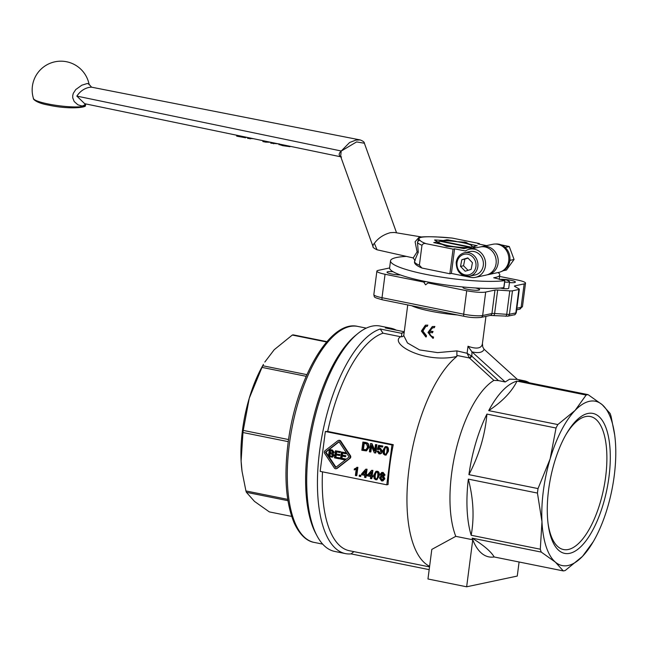 <?xml version="1.0" encoding="UTF-8"?>
<svg xmlns="http://www.w3.org/2000/svg" width="648" height="648" viewBox="0 0 648 648"><rect width="100%" height="100%" fill="white"/><g stroke="black" fill="none" stroke-linecap="round" stroke-linejoin="round"><path stroke-width="0.97" d="M341.569 156.97L84.702 103.704L76.853 96.098C80.109 91.263 84.353 88.322 89.594 87.294L91.562 87.172L88.954 84.167L87.367 83.479L81.794 85.212L75.751 89.554L73.305 93.304L72.73 95.572L72.722 97.808L74.196 101.542L77.89 104.798L81.575 105.916L83.171 105.802L85.941 103.955M420.341 237.184L418.964 237.371L415.109 241.769L417.093 251.87L413.23 257.936L414.76 260.204L414.582 261.525A38.321 6.018 -172.6 0 0 419.378 265.202L421.913 268.029C416.372 265.656 413.934 263.485 414.582 261.525M415.166 260.658C414.404 261.509 415.441 258.722 418.276 252.307L417.498 242.546A2.398 2.341 -36.9 0 1 420.155 240.449C416.324 237.411 421.824 236.245 436.639 236.966A35.924 5.638 -172.6 0 1 452.555 238.14L451.267 237.994M91.627 87.188L360.175 139.936L355.882 140.106L349.62 142.495L341.164 151.097L356.594 141.912L364.379 143.232L396.56 232.826M421.597 236.99L394.373 232.462L390.363 232.673C383.462 234.576 378.14 238.132 374.39 243.332L373.175 244.563L373.013 246.515C372.584 247.212 373.928 248.314 377.047 249.796L374.366 243.381M48.333 104.004A26.131 4.099 -172.6 0 1 33.502 98.601C32.667 98.415 35.365 102.927 48.908 105.178C70.065 109.852 88.282 107.268 85.18 105.316L85.18 105.316A26.131 4.099 -172.6 0 1 48.333 104.004M475.535 277.328L486.162 275.076A14.369 12.96 -102 0 0 496.076 263.615A14.369 12.96 -102 0 0 480.2 246.961L469.573 249.213A14.369 12.96 78 0 1 485.449 265.874A14.369 12.96 78 0 1 475.535 277.328A14.369 12.96 78 0 1 470.723 277.344L451.381 273.44L449.866 273.764L453.065 249.132L454.58 248.808L465.394 250.995A14.369 12.96 78 0 1 469.573 249.213M481.221 246.791A14.369 12.96 78 0 1 482.225 246.532L492.853 244.272A14.369 12.96 78 0 1 508.729 260.933A14.369 12.96 78 0 1 498.814 272.387L488.187 274.647A14.369 12.96 78 0 1 487.166 274.817M482.225 246.532A14.369 12.96 78 0 1 498.101 263.185A14.369 12.96 78 0 1 488.187 274.647M498.037 272.557A47.903 7.517 -172.6 0 1 499.778 274.971A47.903 7.517 -172.6 0 1 493.703 277.757L504.8 280.519L503.755 287.696A62.273 9.777 -172.6 0 1 430.539 282.479A62.273 9.777 -172.6 0 1 389.618 267.818L390.525 260.779A62.273 9.777 -172.6 0 1 406.426 256.397M504.671 280.657A62.273 9.777 -172.6 0 1 431.455 275.441A62.273 9.777 -172.6 0 1 390.525 260.779M470.067 251.554A11.972 10.797 78 0 1 479.82 254.753A11.972 10.797 78 0 1 483.068 266.717A11.972 10.797 78 0 1 475.041 274.987L469.573 276.145A11.972 10.797 -102 0 0 477.835 266.595A11.972 10.797 -102 0 0 474.352 255.911A11.972 10.797 -102 0 0 464.6 252.712L470.067 251.554M473.988 248.273L471.128 245.26A16.767 2.633 -172.6 0 1 471.558 245.535A16.767 2.633 -172.6 0 1 470.991 247.099L472.23 248.759M440.211 241.307L440.98 241.04A16.767 2.633 -172.6 0 1 449.85 240.967A16.767 2.633 -172.6 0 1 471.128 245.26M506.056 268.102L506.282 268.337A14.135 12.741 78 0 1 501.43 271.504M506.282 268.337L504.622 269.293M495.599 244.021A14.135 12.741 78 0 1 505.724 247.998A14.135 12.741 78 0 1 507.036 267.454L505.343 268.547M500.175 288.06L500.175 288.06A5.986 0.94 -172.6 0 0 502.621 288.465L502.702 287.817M504.93 247.236L505.715 247.998M514.795 286.473L514.876 285.865A4.787 0.753 7.4 0 0 514.431 286.092A4.787 0.753 7.4 0 0 514.706 286.416L519.056 288.903A4.787 0.753 -172.6 0 1 519.332 289.211A4.787 0.753 -172.6 0 1 518.878 289.462L515.832 312.911L509.417 314.28L512.463 290.822A4.787 0.753 -172.6 0 1 511.361 290.92A4.787 0.753 -172.6 0 1 509.774 290.871L506.72 314.329L494.618 313.486A4.787 0.753 7.4 0 0 493.031 313.438A4.787 0.753 7.4 0 0 491.929 313.535L482.647 315.503L485.692 292.054A14.369 2.252 -172.6 0 1 477.617 292.199A14.369 2.252 -172.6 0 1 466.722 290.733L463.676 314.191L382.012 297.716A14.369 2.252 -172.6 0 1 374.674 295.496A14.369 2.252 -172.6 0 1 373.839 294.573L376.885 271.123A14.369 2.252 -172.6 0 1 378.238 270.37L389.602 267.956M493.509 315.374A2.398 0.842 -86 0 0 493.655 315.422A2.398 0.842 -86 0 0 494.173 315.009A2.398 0.842 -86 0 0 494.618 313.486L497.664 290.029A4.787 0.753 7.4 0 0 496.076 289.98A4.787 0.753 7.4 0 0 494.975 290.077L491.929 313.535A2.398 2.163 -102 0 1 490.277 315.446L480.994 317.415A2.398 2.163 -102 0 0 482.647 315.503A14.369 2.252 -172.6 0 1 474.571 315.657A14.369 2.252 -172.6 0 1 463.676 314.191A2.398 0.964 -78.6 0 0 463.757 315.787A2.398 0.964 -78.6 0 0 464.211 316.329L382.547 299.846A2.398 0.964 -78.6 0 1 382.093 299.311A2.398 0.964 -78.6 0 1 382.012 297.716L385.058 274.258A14.369 2.252 -172.6 0 1 377.719 272.039A14.369 2.252 -172.6 0 1 376.885 271.123M499.592 276.421L517.339 280.001A14.369 2.252 -172.6 0 1 524.678 282.22A14.369 2.252 -172.6 0 1 525.52 283.144A14.369 2.252 -172.6 0 1 524.159 283.889L521.114 307.346A2.398 2.163 78 0 1 519.461 309.258L516.65 309.857M475.421 287.963A8.383 1.312 -172.6 0 1 479.609 289.672A8.383 1.312 -172.6 0 1 478.815 290.11A8.383 1.312 -172.6 0 1 469.395 289.64A8.383 1.312 -172.6 0 1 462.98 287.51A8.383 1.312 -172.6 0 1 463.774 287.072A8.383 1.312 -172.6 0 1 463.798 287.064M503.277 279.337A8.383 1.312 -172.6 0 1 515.395 282.083A8.383 1.312 -172.6 0 1 514.609 282.52A8.383 1.312 -172.6 0 1 509.458 282.577M503.885 287.663L503.763 288.595A5.986 0.94 -172.6 0 1 502.621 288.465M468.018 258.139L464.859 259.095L463.555 265.761L468.026 270.338M503.213 270.718L506.436 270.038L514.067 259.475L509.279 246.54L500.945 244.798M400.399 274.954A8.383 1.312 -172.6 0 1 391.578 273.974A8.383 1.312 -172.6 0 1 387.002 272.176A8.383 1.312 -172.6 0 1 387.788 271.739A8.383 1.312 -172.6 0 1 393.036 271.698M485.951 316.362L482.412 343.626C482.096 345.935 480.759 347.352 478.402 347.871C475.851 348.389 472.392 347.846 468.01 346.235L467.095 353.273L469.371 357.947A2.398 0.437 129.7 0 0 471.331 355.922L467.095 353.273L456.913 350.892L456.864 356.457A111.367 44.834 101.4 0 0 409.026 468.634A111.367 44.834 101.4 0 0 429.608 566.303M456.913 350.892L437.603 352.625L419.564 349.92L407.479 342.962L403.761 335.599L402.602 336.636L400.602 336.733C388.849 343.626 424.067 363.868 456.864 356.457M404.19 332.286L401.063 333.218L404.158 332.529M529.335 382.79A89.813 36.158 101.4 0 0 524.337 380.797L517.339 379.388L484.129 349.28C482.687 352.52 478.637 353.379 471.963 351.864L468.01 346.235M484.129 349.28L482.776 346.996L482.42 343.57M400.602 336.733L383.017 333.185L380.246 329.014A114.963 46.283 101.4 0 0 320.549 444.431A114.963 46.283 101.4 0 0 345.441 553.603L334.692 551.432A114.963 46.283 -78.6 0 1 317.058 535.92A114.963 46.283 -78.6 0 1 312.069 429.592A114.963 46.283 -78.6 0 1 357.899 333.509A114.963 46.283 -78.6 0 1 372.057 326.155A114.963 46.283 -78.6 0 1 380.174 326.049L390.914 328.22A114.963 46.283 101.4 0 0 385.309 327.937L404.255 331.76M396.195 330.132A114.963 46.283 101.4 0 0 390.914 328.22M357.899 333.509L355.744 335.267A112.566 45.32 101.4 0 0 310.862 429.349A112.566 45.32 101.4 0 0 315.754 533.466L317.058 535.92M588.068 394.64L602.195 404.684A83.827 33.745 101.4 0 0 589.445 401.306A83.827 33.745 101.4 0 0 575.076 410.435L586.132 395.053A89.813 36.158 -78.6 0 1 587.104 394.818A89.813 36.158 -78.6 0 1 588.068 394.64L518.967 380.7A89.813 36.158 101.4 0 1 524.337 380.797M593.236 541.728L582.495 556.381L565.226 570.507A89.813 36.158 -78.6 0 1 564.262 570.742A89.813 36.158 -78.6 0 1 563.298 570.92L555.376 562.132L541.25 552.088A89.813 36.158 -78.6 0 1 540.294 549.212L541.971 521.762L537.443 493.071A89.813 36.158 -78.6 0 1 538.026 488.584L550.128 458.93L556.033 428.02A89.813 36.158 -78.6 0 1 557.815 424.562L575.076 410.435A83.827 33.745 101.4 0 0 550.128 458.93A83.827 33.745 101.4 0 0 541.971 521.762A83.827 33.745 101.4 0 0 555.376 562.132A83.827 33.745 101.4 0 0 568.126 565.501A83.827 33.745 101.4 0 0 582.495 556.381A83.827 33.745 101.4 0 0 593.236 541.728A83.827 33.745 101.4 0 0 607.443 507.886A83.827 33.745 101.4 0 0 615.6 445.046A83.827 33.745 101.4 0 0 614.725 435.254A83.827 33.745 101.4 0 0 602.195 404.684L610.116 413.473A89.813 36.158 -78.6 0 1 611.072 416.356L614.693 434.986M517.347 379.396L509.62 379.185L505.197 381.972L498.458 380.611L493.906 380.392A89.813 36.158 101.4 0 0 456.127 449.437A89.813 36.158 101.4 0 0 455.779 536.341L472.757 539.768A89.813 36.158 101.4 0 0 494.189 556.972L563.298 570.92M565.858 434.808A67.854 27.313 -78.6 0 1 585.581 416.583A67.854 27.313 -78.6 0 1 590.369 416.526A67.854 27.313 -78.6 0 1 604.778 482.695A67.854 27.313 -78.6 0 1 568.32 549.488A67.854 27.313 -78.6 0 1 563.525 549.545A67.854 27.313 -78.6 0 1 548.022 523.195M587.866 413.481A71.393 28.739 101.4 0 0 566.474 433.731A71.393 28.739 101.4 0 0 548.176 524.418A71.393 28.739 101.4 0 0 569.705 553.327A71.393 28.739 101.4 0 0 608.966 477.009A71.393 28.739 101.4 0 0 587.866 413.481M291.673 516.399L269.325 511.896L254.51 501.422L246.386 492.302L287.939 500.685M326.932 341.658L293.204 334.854A90.291 36.353 101.4 0 0 292.75 334.943A90.291 36.353 101.4 0 0 292.297 335.048L326.649 341.982M242.012 471.112A83.827 33.745 -78.6 0 1 241.979 470.853A83.827 33.745 -78.6 0 1 241.105 461.06A83.827 33.745 -78.6 0 1 242.482 430.215A83.827 33.745 -78.6 0 1 249.261 398.22A83.827 33.745 -78.6 0 1 263.461 364.379L262.821 365.756A90.291 36.353 101.4 0 0 261.986 367.384L249.261 398.22L243.243 430.41A90.291 36.353 101.4 0 0 243.105 431.471A90.291 36.353 101.4 0 0 242.968 432.524L241.105 461.06L242.052 471.412L245.932 490.941A90.291 36.353 101.4 0 0 246.386 492.302M330.188 453.632L329.905 455.844L332.132 456.257M330.569 450.676L330.326 452.596L332.537 452.96M332.691 455.374L331.59 456.362L329.395 455.949L329.711 453.535L331.201 453.835L332.691 455.374M329.395 455.949L329.905 455.844M332.813 452.231L332.035 453.065L329.816 452.701L330.091 450.579L331.379 450.838L332.813 452.231M329.816 452.701L330.326 452.596M328.431 456.613L332.246 457.156L333.566 455.56L332.57 453.608L333.671 452.296L331.768 450.06L329.346 449.574L328.431 456.613M334.498 457.836L339.309 458.808L339.422 457.974L335.462 457.18L335.769 454.783L339.341 455.504L339.447 454.677L335.875 453.956L336.158 451.802L339.973 452.571L340.079 451.737L335.413 450.797L334.498 457.836M292.297 335.048L274.209 349.726L264.829 362.046M329.346 449.574L332.27 449.955L334.174 452.191L333.072 453.495L334.076 455.447L332.489 457.091M332.57 453.608L333.072 453.495M339.447 454.677L339.957 454.564L339.852 455.398L339.341 455.504M335.875 453.956L339.957 454.564M336.636 451.899L336.385 453.843M339.973 452.571L340.581 451.632L340.079 451.737M335.413 450.797L340.581 451.632M339.309 458.808L339.819 458.703L339.925 457.869L339.422 457.974M335.462 457.18L339.925 457.869M336.247 454.88L335.964 457.067M287.728 499.373L245.932 490.941M242.968 432.524L288.271 441.661M288.571 439.555L243.243 430.41M261.986 367.384L306.172 376.302M306.893 374.649L262.821 365.756M377.193 472.084L376.099 472.465L375.265 475.138C375.014 477.625 375.37 478.848 376.326 478.807L376.504 478.823M371.183 472.473L368.923 475.049L370.794 475.43M365.334 471.299L363.074 473.866L364.954 474.247M386.386 447.42L385.293 447.8L384.458 450.482C384.215 452.968 384.572 454.191 385.528 454.143L385.706 454.167M364.241 443.337L363.455 449.404L366.12 449.825M341.423 452.012L340.508 459.051L345.238 460.007L335.607 467.516L325.434 452.183L338.961 441.636L349.134 456.97L345.335 459.934L345.433 459.189L341.472 458.387L341.78 455.998L345.352 456.719L345.457 455.884L341.885 455.163L342.168 453.017L345.983 453.786L346.089 452.952L341.423 452.012L346.372 452.798M346.567 453.09L345.983 453.786M342.646 453.114L342.395 455.058L345.967 455.779L345.352 456.719M342.257 456.095L341.974 458.282L345.935 459.084L345.878 459.505M339.09 441.831L325.936 452.077L328.52 455.965M329.022 456.735L335.98 467.216M383.057 473.259L381.672 474.263L382.96 475.859M381.745 476.726L380.878 477.997L382.547 480.022M376.682 472.19C377.646 472.141 378.003 473.364 377.752 475.851C377.355 478.305 376.715 479.326 375.824 478.913C374.868 478.953 374.512 477.738 374.755 475.251L375.589 472.57L376.099 472.465M368.412 475.154L371.255 471.93L370.769 475.632L368.923 475.049M362.572 473.98L365.407 470.748L364.929 474.449L363.074 473.866M385.884 447.525C386.84 447.485 387.196 448.708 386.953 451.194C386.556 453.64 385.908 454.661 385.017 454.248C384.062 454.297 383.713 453.074 383.956 450.587L384.791 447.914L385.884 447.525L385.293 447.8M366.468 449.631L362.953 449.51L363.763 443.24L366.606 443.985L367.562 447.161L365.877 449.898M362.953 449.51L363.455 449.404M325.434 452.183L325.936 452.077M341.885 455.163L342.395 455.058M345.457 455.884L345.967 455.779M341.472 458.387L341.974 458.282M345.433 459.189L345.935 459.084M382.547 473.364L383.592 474.919L382.223 475.94L381.162 474.368L382.045 473.364M382.725 475.94L382.223 475.94L382.725 475.835M382.085 476.758L383.414 478.75L381.68 480.095L380.368 478.103L382.085 476.758L381.486 476.75M382.304 480.095L381.68 480.095L382.19 479.982M373.807 475.057L374.115 478.548L375.719 479.739L376.593 479.747L378.707 476.045C379.048 473.186 378.416 471.623 376.804 471.355L375.913 471.347L373.807 475.057M370.397 478.524L371.32 478.71L371.571 476.742L372.592 476.952L372.705 476.021L371.693 475.818L372.381 470.497L371.628 470.343L367.505 474.976L367.392 475.899L370.648 476.555L370.397 478.524M364.557 477.341L365.48 477.527L365.731 475.567L366.744 475.77L366.865 474.846L365.853 474.636L366.541 469.322L365.788 469.168L361.665 473.793L361.544 474.717L364.808 475.381L364.557 477.341M359.195 476.264L360.239 476.474L360.393 475.332L359.34 475.114L359.195 476.264M354.213 469.913L356.222 469.071L355.388 475.494L356.311 475.681L357.38 467.443L354.343 468.941L354.213 469.913L354.78 469.8L354.334 469.889M383 450.392L383.316 453.884L384.912 455.074L385.795 455.09L387.901 451.381C388.249 448.529 387.617 446.966 385.997 446.699L385.115 446.683L383 450.392M376.917 451.113L379.04 453.892L381.137 453.292L381.988 451.478L379.987 448.351L378.505 448.578L379.193 446.456L382.19 447.063L382.32 446.099L378.578 445.338L377.306 449.412L379.631 449.185L380.992 451.373L379.137 453.065L377.897 451.219L376.917 451.113L378.4 451.113L379.963 452.984M379.372 448.319L378.505 448.578M379.007 449.185L379.631 449.185M379.712 453.065L379.137 453.065L379.647 452.96M369.409 451.81L370.364 451.996L371.199 445.557L374.317 452.798L375.338 453.001L376.407 444.795L375.451 444.601L374.617 451.049L371.498 443.807L370.478 443.596L369.409 451.81M361.827 450.279L366.201 450.87L368.582 447.379L367.837 443.791L366.809 442.981L362.896 442.066L361.827 450.279M337.835 440.729L324.996 450.733A1.92 1.725 -102 0 0 324.648 453.389L334.303 467.929A1.92 1.725 -102 0 0 336.733 468.423L349.572 458.42A1.92 1.725 -102 0 0 349.92 455.763L340.265 441.223A1.92 1.725 -102 0 0 337.835 440.729M381.129 476.118L379.42 477.9L381.567 480.921L382.644 480.929L384.369 478.937L383.219 476.539L384.548 475.114L382.636 472.538L381.68 472.522L380.206 474.215L380.838 476.159L381.348 476.045M383.219 476.539L383.754 476.426L384.872 478.823L382.895 480.865M376.172 471.315L377.306 471.25C378.926 471.517 379.558 473.08 379.21 475.94L376.844 479.674M372.381 470.497L372.892 470.391L372.203 475.713L373.216 475.916L372.592 476.952M371.628 470.343L372.892 470.391M371.32 478.71L371.822 478.605L372.049 476.839M372.705 476.021L373.216 475.916M371.693 475.818L372.203 475.713M366.541 469.322L367.052 469.209L366.355 474.53L367.376 474.733L366.744 475.77M365.788 469.168L367.052 469.209M365.48 477.527L365.982 477.422L366.209 475.664M366.865 474.846L367.376 474.733M365.853 474.636L366.355 474.53M360.393 475.332L360.896 475.219L360.75 476.369L360.239 476.474M359.34 475.114L360.896 475.219M356.724 468.966L354.723 469.808M356.311 475.681L356.813 475.575L357.882 467.33L357.38 467.443M356.781 467.321L357.882 467.33M385.374 446.65L386.508 446.594C388.12 446.853 388.751 448.416 388.411 451.275L386.038 455.018M382.32 446.099L382.822 445.986L382.701 446.95L382.19 447.063M378.578 445.338L382.822 445.986M378.157 449.712L379.266 449.153M377.897 451.219L378.4 451.113M379.007 448.465L380.498 448.238L382.49 451.373L381.64 453.187L380.295 453.835M379.639 446.545L379.04 448.375M376.407 444.795L376.909 444.69L375.848 452.895L375.338 453.001M375.451 444.601L376.909 444.69M371.498 443.807L372.001 443.694L374.747 450.06M370.478 443.596L372.001 443.694M370.364 451.996L370.867 451.891L371.579 446.432M362.896 442.066L365.99 442.479L368.339 443.686L369.093 447.274L366.444 450.805M367.837 443.791L368.339 443.686M338.734 440.397A1.92 1.725 78 0 1 340.775 441.118L350.422 455.657A1.92 1.725 78 0 1 350.082 458.314L337.235 468.318A1.92 1.725 78 0 1 336.336 468.65M383.276 476.523L385.05 475.008L383.146 472.424L381.939 472.489M517.031 381.113C511.742 391.781 502.305 401.622 488.705 410.621A89.813 36.158 101.4 0 1 517.031 381.113L586.132 395.053M557.815 424.562L488.705 410.621M486.923 414.08C485.077 435.108 479.075 455.293 468.917 474.644A89.813 36.158 101.4 0 1 486.923 414.08L556.033 428.02M538.026 488.584L468.917 474.644M468.334 479.123C473.445 498.677 474.393 517.388 471.185 535.264A89.813 36.158 101.4 0 1 468.334 479.123L537.443 493.071M540.294 549.212L471.185 535.264M541.25 552.088L472.141 538.148C483.651 545.26 490.998 551.537 494.189 556.972M472.141 538.148A89.813 36.158 101.4 0 0 472.757 539.768L466.649 586.796L427.964 578.988L431.803 549.415L455.779 536.341M519.089 562.002L517.266 576.064L466.649 586.796M325.337 431.495L391.959 444.941L386.775 484.817L320.161 471.371L325.337 431.495L327.71 431.438L393.255 444.666A111.367 44.834 101.4 0 0 388.079 484.542L386.775 484.817M457.188 355.436A41.788 17.836 28.8 0 0 457.901 355.647L469.371 357.947A3.208 1.458 -145.7 0 1 469.606 358.15A2.398 0.64 132.5 0 0 471.817 356.173A5.168 1.701 21.2 0 0 471.331 355.922M469.606 358.15L493.906 380.392M391.959 444.941L393.255 444.666M345.441 553.603A114.963 46.283 101.4 0 0 351.046 553.886L353.913 551.642M322.502 471.849A111.367 44.834 101.4 0 0 349.377 550.727L429.535 566.903M383.017 333.185A111.367 44.834 101.4 0 0 327.71 431.438M351.046 553.886L429.179 569.649M498.458 380.611L471.817 356.173L471.963 351.864M472.335 352.188L505.197 381.972M380.246 329.014L401.063 333.21M427.332 325.231L425.38 325.231L421.394 331.047L425.809 336.96L425.963 335.786L422.399 331.063L425.615 326.406L427.178 326.406L427.842 325.126L427.178 326.406M434.379 326.56L432.248 326.592L427.972 332.481L432.856 338.288L433.01 337.114C430.539 336.49 429.227 334.846 429.065 332.197A40.719 6.391 7.4 0 0 432.394 332.813L432.548 331.638A40.719 6.391 -172.6 0 1 429.219 331.023L432.524 327.758L434.233 327.734L434.379 326.56L434.897 326.454L434.233 327.734M403.761 335.599L407.738 304.933M425.631 325.183L427.842 325.126M425.809 336.96L426.319 336.855L426.465 335.68L425.963 335.786M425.866 326.357L422.917 331.104L426.465 335.68M432.775 327.718L429.729 330.917A39.52 6.205 7.4 0 0 433.058 331.525L432.394 332.813M429.219 331.023L429.729 330.917M432.508 326.543L434.897 326.454M432.856 338.288L433.374 338.175L433.528 337.009L433.01 337.114M429.575 332.084C429.729 334.741 431.05 336.377 433.528 337.009M432.548 331.638L433.058 331.525M385.058 274.258L423.743 282.066L425.93 281.596M430.337 282.447L428.036 282.933L425.582 284.845L423.743 282.066M509.279 246.54L505.562 247.325M509.935 259.451L510.349 260.261L509.79 260.925M514.067 259.475L510.349 260.261M471.137 269.374L465.175 271.229L460.517 266.409L461.822 259.735L467.783 257.888L472.441 262.707L471.137 269.374M461.822 259.735L464.859 259.095M463.555 265.761L460.517 266.409M503.213 287.761L503.115 288.53M499.956 279.474A13.195 13.195 0 0 1 509.312 281.41A5.986 0.94 -172.6 0 1 509.571 281.742L508.712 288.311A5.986 0.94 -172.6 0 1 503.763 288.595M509.571 281.742A5.986 0.94 -172.6 0 1 504.662 282.034M499.802 279.442A8.383 1.312 -172.6 0 1 501.325 279.312M514.876 285.865L524.159 283.889M519.332 289.211A4.787 0.753 -172.6 0 1 519.332 289.227L516.286 312.668A4.787 0.753 -172.6 0 1 516.286 312.668A4.787 0.753 -172.6 0 1 516.286 312.684A4.787 0.753 -172.6 0 1 515.832 312.911A2.398 2.163 78 0 1 514.18 314.823L507.765 316.184A2.398 2.163 78 0 0 509.417 314.28A4.787 0.753 -172.6 0 1 508.315 314.377A4.787 0.753 -172.6 0 1 506.72 314.329A2.398 0.842 94 0 1 506.274 315.851A2.398 0.842 94 0 1 505.756 316.256A2.398 0.842 94 0 1 505.618 316.216M512.463 290.822L518.878 289.462M497.664 290.029L509.774 290.871M485.692 292.054L494.975 290.077M428.036 282.933L466.722 290.733M440.98 241.04L470.991 247.099M471.185 248.079L469.978 247.309L439.968 241.25A16.767 2.633 -172.6 0 0 439.587 241.38L437.44 242.222M469.978 247.309A16.767 2.633 -172.6 0 1 461.109 247.382A16.767 2.633 -172.6 0 1 439.83 243.089A16.767 2.633 -172.6 0 1 439.587 241.38M437.287 243.437L437.4 242.546L439.83 243.089L441.248 244.239M457.01 247.415L465.953 248.176M486.518 245.616L477.868 243.875L479.382 243.551L479.309 244.166M473.356 247.366L473.461 246.588L475.616 247.82M456.305 241.631L465.904 242.279L468.796 243.931L477.22 245.754L473.461 246.588M437.4 242.546L437.497 241.761L434.541 240.035L435.326 239.963L443.37 240.513L447.015 239.744L456.338 241.412M473.858 248.306L467.589 247.836L463.944 248.605L454.621 246.937L446.577 246.378L442.163 244.418L433.739 242.595L437.497 241.761M454.58 248.808L451.381 273.44M449.866 273.764L421.913 268.029M452.555 238.14L479.382 243.551M436.161 236.949A2.398 1.288 91.6 0 1 436.396 236.917A2.398 1.288 91.6 0 1 436.639 236.966M453.065 249.132L426.238 243.721A35.924 5.638 -172.6 0 1 420.155 240.449M451.883 238.035L436.396 236.917C430.653 236.658 419.807 236.569 418.973 237.557L417.498 242.546A38.321 6.018 7.4 0 0 421.97 245.268C422.901 243.672 424.319 243.154 426.238 243.721M421.97 245.268L419.378 265.202M246.613 137.263L245.56 137.773L236.714 136.153L236.836 135.238M236.739 135.959L236.39 135.14M290.061 146.278L290.012 146.699L282.649 145.654L279.32 144.569M278.332 143.848L270.759 143.184L270.872 142.301M270.621 142.244L265.639 142.131L262.869 141.556L262.991 140.665M253.352 138.664L247.625 138.405L247.747 137.498M373.005 246.507L340.67 156.492L341.164 151.097L339.819 152.555M245.56 137.773L245.649 137.068M240.286 136.688L240.376 135.975M239.104 136.647L239.217 135.732M273.594 143.767L273.715 142.884M265.639 142.131L265.753 141.24M250.104 138.915L250.217 138.016M339.811 152.564L339.131 154.2L339.56 155.868L340.759 156.727M417.085 251.918L418.276 252.307M341.229 151L76.82 96.098M457.026 262.651A10.538 9.501 78 0 1 467.824 254.235A10.538 9.501 78 0 1 475.932 266.466A10.538 9.501 78 0 1 469.743 274.566A10.538 9.501 78 0 1 460.088 272.055A10.538 9.501 78 0 1 457.026 262.651M519.461 309.258L522.466 306.601A14.369 2.252 -172.6 0 1 521.114 307.346L516.861 308.254M382.717 299.846A2.398 0.964 -78.6 0 1 382.547 299.846C372.989 297.092 374.601 297.635 373.839 294.573M464.381 316.321A2.398 0.964 -78.6 0 1 464.211 316.329C470.116 317.593 475.713 317.957 480.994 317.415M411.577 305.702A39.52 6.205 7.4 0 0 430.531 311.17A39.52 6.205 7.4 0 0 457.399 314.952M401.873 333.291L401.412 336.814M357.712 326.406C329.476 319.456 295.763 380.052 287.996 443.75C283.937 476.888 286.003 503.294 294.192 522.993C300.891 537.435 308.885 541.582 314.134 542.4A110.168 44.348 -78.6 0 1 289.356 444.277A110.168 44.348 -78.6 0 1 349.936 326.503A110.168 44.348 -78.6 0 1 357.712 326.406L366.266 328.131M330.998 456.281L331.509 456.168M331.209 452.984L331.711 452.879M333.671 452.296L334.174 452.191M331.768 450.06L332.27 449.955M333.566 455.56L334.076 455.447M374.755 475.251L375.265 475.138M383.956 450.587L384.458 450.482M364.557 449.834L365.059 449.728M381.162 474.368L381.672 474.263M380.368 478.103L380.878 477.997M378.707 476.045L379.21 475.94M376.804 471.355L377.306 471.25M387.901 451.381L388.411 451.275M385.997 446.699L386.508 446.594M381.137 453.292L381.64 453.187M381.988 451.478L382.49 451.373M379.987 448.351L380.498 448.238M366.809 442.981L367.319 442.876M365.48 442.592L365.99 442.479M368.582 447.379L369.093 447.274M336.733 468.423L337.235 468.318M349.572 458.42L350.082 458.314M349.92 455.763L350.422 455.657M340.265 441.223L340.775 441.118M384.548 475.114L385.05 475.008M382.636 472.538L383.146 472.424M384.369 478.937L384.872 478.823M459.821 272.946A11.972 10.797 -102 0 0 469.573 276.145C460.841 276.38 456.386 271.779 456.208 262.335C457.099 257.191 459.902 253.984 464.6 252.712M476.474 245.948L476.531 245.487M465.904 242.279L465.758 243.389M464.243 243.032L464.381 241.971M448.465 240.878L448.594 239.857M446.877 240.813L447.015 239.744M435.254 240.481L435.326 239.963M282.649 145.654L282.763 144.763M377.006 249.78L413.23 257.928M89.181 84.807A28.739 28.739 0 0 0 32.4 86.233A28.739 28.739 0 0 0 33.502 98.601M522.466 306.601L525.52 283.144M507.765 316.184L490.277 315.446M314.134 542.4L322.68 544.126M241.979 470.853L242.052 471.412M332.246 457.156L332.756 457.051M375.913 471.347L376.423 471.242M376.593 479.747L377.104 479.642M385.115 446.683L385.617 446.577M385.795 455.09L386.297 454.977M380.052 453.9L380.554 453.794M366.201 450.87L366.711 450.765M338.985 440.324L338.483 440.429M336.596 468.617L336.085 468.723M381.68 472.522L382.19 472.416M382.644 480.929L383.154 480.824M614.725 435.254L614.652 434.695M425.882 325.118L425.372 325.231M432.759 326.487L432.248 326.592M514.18 314.823C514.658 315.163 515.363 314.442 516.286 312.668M499.778 274.971L499.219 279.32M504.849 280.584L503.942 287.623M278.932 144.682L279.061 143.743M360.134 139.919C363.05 141.037 364.468 142.147 364.387 143.257M85.18 105.316A28.739 28.739 0 0 0 85.982 103.972"/></g></svg>
